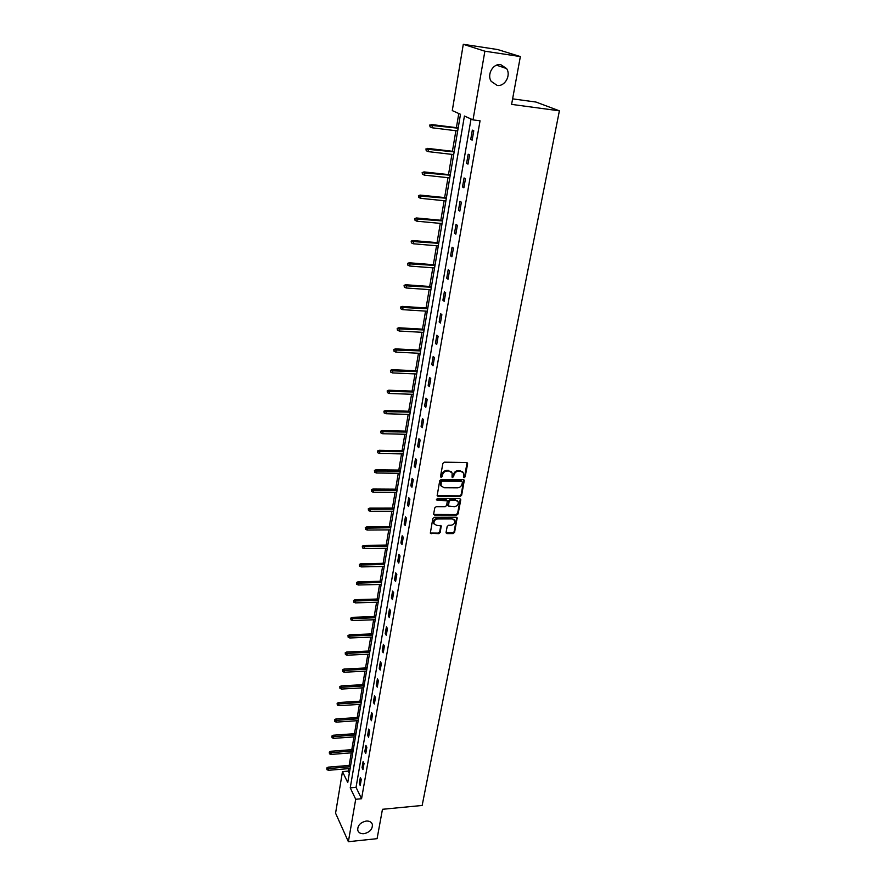 <?xml version="1.0" encoding="UTF-8"?>
<svg xmlns="http://www.w3.org/2000/svg" width="886" height="886" viewBox="0 0 886 886"><rect width="100%" height="100%" fill="white"/><g stroke="black" fill="none" stroke-linecap="round" stroke-linejoin="round"><path stroke-width="1.33" d="M464.131 477.676L465.15 476.823L467.642 463.766L466.645 462.514L444.362 462.182L442.878 463.4L440.486 476.579L441.195 477.443L442.535 474.896C443.21 472.504 444.783 471.197 447.231 470.987L449.091 471.009L452.137 472.969L452.048 477.133L452.702 477.565L454.042 475.018C454.728 472.637 456.29 471.341 458.726 471.13L460.576 471.153L463.566 473.069L463.478 477.255L464.131 477.676M463.433 477.089L464.652 476.269L467.088 462.603M440.475 476.856L441.737 476.037L442.048 474.342L442.535 474.896M451.993 476.978L453.233 476.159L453.554 474.464L454.042 475.018M366.206 821.056C360.303 822.452 357.49 825.542 357.756 830.326C358.631 832.774 360.691 833.903 363.947 833.704C369.85 832.275 372.652 829.174 372.353 824.401C371.478 821.986 369.429 820.868 366.206 821.056M500.8 64.678C493.159 63.127 486.613 74.557 491.198 81.357L497.112 85.388C504.787 86.883 511.3 75.365 506.593 68.565L500.8 64.678M446.057 532.442L447.042 533.616L453.145 533.571L454.573 532.375L457.187 517.789L456.257 517.202L434.295 517.269L432.844 518.476L430.319 533.139L438.725 533.693L440.165 532.497L441.228 525.919L436.588 525.332L434.018 523.704C433.642 521.079 434.882 519.484 437.762 518.941L452.214 518.886L454.717 520.459C455.127 523.094 453.887 524.689 451.007 525.254L448.615 525.265L447.175 526.461L446.057 532.442M463.289 44.3L497.71 49.55L520.359 56.571L511.599 104.382L559.387 110.828L422.157 805.463L382.464 809.295L377.093 838.665L348.375 841.7L335.572 813.182L342.483 771.584L347.744 782.604L460.498 114.283L452.281 110.595L463.289 44.3L484.875 51.2L473.013 119.898L464.419 116.033L350.247 787.842L355.707 799.272L348.375 841.7M520.359 56.571L484.875 51.2M471.031 119.001L356.05 787.333L361.566 798.729L480.057 120.795L473.013 119.898M361.566 798.729L355.707 799.272M460.199 496.437L461.65 495.23L464.319 480.256L463.389 479.658L441.206 479.448L439.733 480.677L437.152 495.728L438.116 496.348L460.199 496.437L459.701 495.861L461.152 494.665L463.843 479.758M460.786 499.759L458.095 513.913L456.655 515.12L434.683 515.165L433.664 513.969L434.782 507.877L436.233 506.67L445.204 506.67L446.655 505.463L447.352 500.811L437.042 500.18L436.377 499.748L437.352 498.475L459.801 498.552L460.786 499.759L460.288 499.183L457.597 513.337L458.095 513.913M559.387 110.828L535.975 102.045L512.617 98.855M472.338 130.131L470.732 139.434L472.149 140.121L473.766 130.796L472.338 130.131M468.173 154.208L466.59 163.378L467.985 164.131L469.58 154.939L468.173 154.208M464.065 177.953L462.503 186.99L463.887 187.788L465.46 178.728L464.065 177.953M460.011 201.355L458.472 210.27L459.834 211.123L461.385 202.196L460.011 201.355M456.024 224.435L454.507 233.228L455.847 234.137L457.375 225.321L456.024 224.435M452.081 247.205L450.586 255.877L451.915 256.829L453.422 248.135L452.081 247.205M448.205 269.654L446.721 278.204L448.028 279.212L449.512 270.64L448.205 269.654M444.373 291.793L442.911 300.232L444.196 301.284L445.669 292.823L444.373 291.793M440.597 313.644L439.157 321.961L440.42 323.058L441.87 314.718L440.597 313.644M436.864 335.196L435.447 343.403L436.698 344.543L438.127 336.315L436.864 335.196M433.188 356.449L431.781 364.556L433.021 365.741L434.428 357.623L433.188 356.449M429.555 377.436L428.171 385.432L429.389 386.65L430.784 378.643L429.555 377.436M425.978 398.135L424.604 406.032L425.812 407.294L427.185 399.387L425.978 398.135M422.445 418.569L421.094 426.354L422.279 427.661L423.63 419.853L422.445 418.569M418.956 438.736L417.616 446.422L418.79 447.762L420.13 440.065L418.956 438.736M415.512 458.638L414.194 466.235L415.357 467.609L416.675 460L415.512 458.638M412.112 478.296L410.816 485.783L411.957 487.2L413.253 479.691L412.112 478.296M408.756 497.688L407.471 505.086L408.601 506.537L409.886 499.128L408.756 497.688M405.445 516.848L404.171 524.147L405.29 525.631L406.552 518.31L405.445 516.848M402.166 535.753L400.915 542.963L402.022 544.48L403.274 537.259L402.166 535.753M398.933 554.437L397.703 561.558L398.789 563.097L400.029 555.965L398.933 554.437M395.743 572.877L394.525 579.909L395.599 581.482L396.817 574.438L395.743 572.877M392.598 591.084L391.39 598.039L392.454 599.645L393.661 592.679L392.598 591.084M389.486 609.081L388.301 615.936L389.342 617.575L390.527 610.709L389.486 609.081M386.407 626.845L385.233 633.623L386.263 635.295L387.448 628.506L386.407 626.845M383.372 644.41L382.209 651.099L383.228 652.794L384.391 646.082L383.372 644.41M380.371 661.742L379.23 668.365L380.238 670.082L381.379 663.459L380.371 661.742M377.403 678.886L376.273 685.421L377.27 687.159L378.411 680.614L377.403 678.886M374.479 695.809L373.36 702.266L374.346 704.038L375.465 697.57L374.479 695.809M371.588 712.543L370.481 718.923L371.444 720.717L372.563 714.326L371.588 712.543M368.72 729.078L367.635 735.38L368.587 737.196L369.683 730.884L368.72 729.078M365.896 745.414L364.822 751.649L365.763 753.488L366.848 747.252L365.896 745.414M363.105 761.561L362.042 767.719L362.972 769.591L364.046 763.422L363.105 761.561M360.347 777.52L359.295 783.612L360.214 785.505L361.266 779.403L360.347 777.52M458.782 113.508L456.401 127.639M455.88 130.729L452.425 151.273M451.904 154.374L448.504 174.586M447.984 177.698L444.639 197.578M444.119 200.701L440.829 220.26M440.298 223.383L437.064 242.631M436.543 245.754L433.354 264.692M432.822 267.838L429.688 286.466M429.167 289.611L426.077 307.951M425.546 311.108L422.511 329.149M421.98 332.305L419 350.081M418.469 353.237L415.523 370.725M414.991 373.892L412.101 391.103M411.569 394.281L408.712 411.226M408.18 414.404L405.378 431.083M404.836 434.262L402.078 450.697M401.535 453.876L398.822 470.056M398.279 473.246L395.61 489.183M395.067 492.372L392.432 508.055M391.889 511.255L389.297 526.705M388.755 529.894L386.196 545.123M385.665 548.323L383.14 563.319M382.597 566.508L380.116 581.282M379.573 584.483L377.126 599.036M376.594 602.236L374.18 616.578M373.637 619.779L371.267 633.911M370.725 637.112L368.388 651.033M367.845 654.233L365.541 667.955M364.999 671.156L362.728 684.679M362.186 687.879L359.949 701.203M359.406 704.403L357.202 717.549M356.659 720.739L354.489 733.697M353.946 736.886L351.797 749.656M351.266 752.856L349.15 765.438M348.608 768.638L348.198 771.108L349.305 773.389M348.198 771.108L342.483 771.584M356.05 787.333L350.247 787.842M470.732 139.434L472.238 139.611M466.59 163.378L468.096 163.556M462.503 186.99L463.998 187.145M458.472 210.27L459.967 210.414M454.507 233.228L455.98 233.361M450.586 255.877L452.059 255.999M446.721 278.204L448.183 278.315M442.911 300.232L444.362 300.332M439.157 321.961L440.597 322.05M435.447 343.403L436.887 343.48M431.781 364.556L433.21 364.622M428.171 385.432L429.599 385.488M424.604 406.032L426.022 406.076M421.094 426.354L422.5 426.399M417.616 446.422L419.023 446.455M414.194 466.235L415.589 466.246M410.816 485.783L412.2 485.794M407.471 505.086L408.856 505.086M404.171 524.147L405.544 524.135M400.915 542.963L402.288 542.952M397.703 561.558L399.065 561.525M394.525 579.909L395.876 579.876M391.39 598.039L392.742 597.995M388.301 615.936L389.63 615.892M385.233 633.623L386.562 633.579M382.209 651.099L383.538 651.044M379.23 668.365L380.548 668.299M376.273 685.421L377.591 685.343M373.36 702.266L374.667 702.188M370.481 718.923L371.777 718.834M367.635 735.38L368.919 735.291M364.822 751.649L366.106 751.549M362.042 767.719L363.315 767.619M359.295 783.612L360.558 783.501M462.736 471.928L460.576 471.153M453.554 474.464C454.23 472.083 455.792 470.787 458.228 470.577L460.067 470.599M451.317 471.817L449.091 471.009M442.048 474.342C442.723 471.95 444.285 470.643 446.743 470.433L448.593 470.455M437.13 495.662L459.701 495.861M462.414 482.217L461.717 481.353L442.247 481.187L441.228 482.039L441.073 485.794L444.141 487.776L457.42 487.854C459.845 487.643 461.396 486.348 462.071 483.989L462.414 482.217M441.372 486.359L440.42 483.258L441.771 480.622L461.218 480.799M433.686 514.456L456.157 514.533L457.597 513.337M446.965 500.357L445.913 499.626L436.565 499.604L437.042 500.18M454.452 506.67C457.364 506.105 458.605 504.488 458.173 501.819L455.67 500.225L450.564 500.213L449.124 501.421L448.416 506.072L454.452 506.67M457.486 500.867L455.67 500.225M448.382 505.984L448.637 500.845L450.077 499.638L455.182 499.66M454.064 519.539L452.214 518.886M434.184 524.036L433.553 523.105C433.165 520.481 434.406 518.897 437.285 518.354L451.727 518.299M430.286 533.029L438.26 533.095L439.689 531.899L440.785 525.431M446.068 532.907L452.668 532.973L454.097 531.788L456.733 517.302M429.765 125.015L430.042 126.82L429.765 125.015L432.412 124.992L431.969 127.761L457.685 130.951M430.286 125.28L458.151 128.193M431.471 124.527L458.206 127.861M431.969 127.761L430.042 126.82M425.945 148.892L426.21 150.686L425.945 148.892L428.569 148.881L428.126 151.617L453.698 154.585M426.454 149.169L454.153 151.871M427.639 148.383L454.219 151.484M428.126 151.617L426.21 150.686M422.168 172.427L422.434 174.232L422.168 172.427L424.771 172.449L424.339 175.14L449.767 177.887M422.677 172.726L450.221 175.218M423.851 171.895L450.287 174.786M424.339 175.14L422.434 174.232M418.447 195.629L418.713 197.434L418.447 195.629L420.13 195.097L421.038 195.673L420.606 198.342L445.891 200.878M418.956 195.961L446.334 198.242M420.13 195.097L446.411 197.755M420.606 198.342L418.713 197.434M414.781 218.521L415.047 220.326L414.781 218.521L416.453 217.967L417.35 218.587L416.929 221.212L442.059 223.549M415.279 218.864L442.502 220.946M416.453 217.967L442.59 220.426M416.929 221.212L415.047 220.326M411.17 241.103L411.425 242.897L411.17 241.103L412.832 240.538L413.707 241.191L413.297 243.772L438.293 245.909M411.658 241.468L438.725 243.34M412.832 240.538L438.814 242.775M413.297 243.772L411.425 242.897M407.604 263.375L407.859 265.169L407.604 263.375L409.254 262.788L410.118 263.474L409.709 266.033L434.572 267.971M408.081 263.751L434.993 265.446M409.254 262.788L435.104 264.836M409.709 266.033L407.859 265.169M404.082 285.336L404.337 287.142L404.082 285.336L405.722 284.749L406.585 285.469L406.176 287.983L430.895 289.733M404.559 285.735L431.316 287.241M405.722 284.749L431.427 286.599M406.176 287.983L404.337 287.142M400.616 307.01L400.86 308.815L400.616 307.01L402.244 306.401L403.086 307.165L402.687 309.646L427.274 311.219M401.081 307.431L427.694 308.749M402.244 306.401L427.805 308.062M402.687 309.646L400.86 308.815M397.183 328.396L397.426 330.201L397.183 328.396L398.811 327.776L399.641 328.562L399.254 331.021L423.696 332.405M397.648 328.839L424.106 329.98M398.811 327.776L424.228 329.249M399.254 331.021L397.426 330.201M393.805 349.505L394.048 351.299L393.805 349.505L395.422 348.874L396.241 349.682L395.854 352.107L420.174 353.326M394.259 349.959L420.573 350.922M395.422 348.874L420.706 350.158M395.854 352.107L394.048 351.299M390.471 370.326L390.704 372.12L390.471 370.326L392.077 369.683L392.886 370.525L392.509 372.917L416.686 373.97M390.914 370.802L417.084 371.599M392.077 369.683L417.217 370.802M392.509 372.917L390.704 372.12M387.182 390.881L387.415 392.675L387.182 390.881L388.777 390.228L389.574 391.103L389.198 393.462L413.253 394.336M387.614 391.368L413.64 392M388.777 390.228L413.784 391.169M389.198 393.462L387.415 392.675M383.926 411.17L384.159 412.965L383.926 411.17L385.521 410.506L386.307 411.403L385.931 413.729L409.853 414.449M384.369 411.669L410.251 412.145M385.521 410.506L410.395 411.281M385.931 413.729L384.159 412.965M380.714 431.194L380.947 432.988L380.714 431.194L382.309 430.518L383.084 431.449L382.719 433.741L406.508 434.306M381.146 431.703L406.895 432.025M382.309 430.518L407.039 431.128M382.719 433.741L380.947 432.988M377.558 450.963L377.779 452.757L377.558 450.963L379.13 450.276L379.895 451.229L379.54 453.499L403.196 453.909M377.979 451.495L403.584 451.661M379.13 450.276L403.739 450.73M379.54 453.499L377.779 452.757M374.424 470.477L374.645 472.271L374.424 470.477L375.996 469.779L376.76 470.765L376.395 473.002L399.929 473.268M374.844 471.02L400.306 471.042M375.996 469.779L400.472 470.078M376.395 473.002L374.645 472.271M371.345 489.748L371.555 491.531L371.345 489.748L372.906 489.039L373.648 490.047L373.294 492.262L396.706 492.372M371.755 490.312L397.083 490.18M372.906 489.039L397.249 489.183M373.294 492.262L371.555 491.531M368.288 508.774L368.51 510.557L368.288 508.774L369.85 508.066L370.592 509.096L370.237 511.277L393.528 511.244M368.698 509.35L393.893 509.085M369.85 508.066L394.06 508.055M370.237 511.277L368.51 510.557M365.287 527.569L365.497 529.352L365.287 527.569L366.826 526.838L367.557 527.901L367.214 530.049L390.383 529.883M365.685 528.156L390.737 527.746M366.826 526.838L390.925 526.694M367.214 530.049L365.497 529.352M362.308 546.119L362.518 547.902L362.308 546.119L363.847 545.388L364.567 546.474L364.224 548.6L387.271 548.301M362.706 546.717L387.636 546.186M363.847 545.388L387.813 545.1M364.224 548.6L362.518 547.902M359.373 564.448L359.583 566.232L359.373 564.448L360.901 563.706L361.621 564.814L361.278 566.907L384.203 566.486M359.771 565.058L384.557 564.393M360.901 563.706L384.745 563.286M361.278 566.907L359.583 566.232M356.471 582.556L356.681 584.328L356.471 582.556L357.999 581.803L358.697 582.933L358.365 585.004L381.179 584.439M356.859 583.176L381.523 582.379M357.999 581.803L381.722 581.249M358.365 585.004L356.681 584.328M353.614 600.442L353.813 602.214L353.614 600.442L355.131 599.678L355.496 602.879L378.189 602.192M353.99 601.073L378.532 600.154M355.131 599.678L378.721 598.991M355.496 602.879L353.813 602.214M350.778 618.107L350.978 619.879L350.778 618.107L352.296 617.343L352.65 620.532L375.221 619.724M351.155 618.749L375.564 617.708M352.296 617.343L375.764 616.523M352.65 620.532L350.978 619.879M347.988 635.561L348.176 637.322L347.988 635.561L349.483 634.786L349.837 637.975L372.308 637.045M348.353 636.214L372.641 635.052M349.483 634.786L372.84 633.844M349.837 637.975L348.176 637.322M345.219 652.805L345.418 654.566L345.219 652.805L346.714 652.018L347.068 655.208L369.418 654.156M345.595 653.469L369.75 652.196M346.714 652.018L369.96 650.966M347.068 655.208L345.418 654.566M342.494 669.838L342.683 671.61L342.494 669.838L343.978 669.052L344.322 672.23L366.56 671.079M342.86 670.525L366.893 669.129M343.978 669.052L367.103 667.878M344.322 672.23L342.683 671.61M339.792 686.683L339.98 688.444L339.792 686.683L341.276 685.886L341.619 689.053L363.747 687.791M340.158 687.37L364.068 685.875M341.276 685.886L364.279 684.59M341.619 689.053L339.98 688.444M337.134 703.318L337.311 705.079L337.134 703.318L338.607 702.52L338.939 705.688L360.956 704.315M337.488 704.016L361.278 702.41M338.607 702.52L361.499 701.114M338.939 705.688L337.311 705.079M334.498 719.764L334.675 721.525L334.498 719.764L335.96 718.956L336.292 722.123L358.199 720.639M334.853 720.473L358.52 718.767M335.96 718.956L358.741 717.438M336.292 722.123L334.675 721.525M331.896 736.022L332.073 737.772L331.896 736.022L333.357 735.214L333.679 738.37L355.474 736.775M332.239 736.742L355.784 734.926M333.357 735.214L356.017 733.586M333.679 738.37L332.073 737.772M329.315 752.092L329.492 753.842L329.315 752.092L330.777 751.273L331.098 754.418L352.783 752.735M329.658 752.812L353.093 750.907M330.777 751.273L353.326 749.545M331.098 754.418L329.492 753.842M326.768 767.974L326.956 769.712L326.768 767.974L328.219 767.143L328.54 770.288L350.125 768.505M327.111 768.705L350.435 766.7M328.219 767.143L350.668 765.316M328.54 770.288L326.956 769.712M464.652 476.269L465.15 476.823M441.737 476.037L442.225 476.59M453.233 476.159L453.732 476.712M458.228 470.577L458.726 471.13M446.743 470.433L447.231 470.987M437.64 495.783L438.116 496.348M463.876 480.334L464.375 480.888M461.152 494.665L461.65 495.23M441.771 480.622L442.247 481.187M440.741 481.475L441.228 482.039M440.42 483.258L440.896 483.822M456.157 514.533L456.655 515.12M434.206 514.578L434.683 515.165M445.913 499.626L446.4 500.202M450.077 499.638L450.564 500.213M448.637 500.845L449.124 501.421M447.884 504.887L448.36 505.463M437.285 518.354L437.762 518.941M440.807 525.907L441.283 526.494M439.689 531.899L440.165 532.497M438.26 533.095L438.725 533.693M430.817 533.15L431.283 533.749M456.755 517.812L457.242 518.388M454.097 531.788L454.573 532.375M452.668 532.973L453.145 533.571M446.566 533.018L447.042 533.616M496.548 65.176L506.593 68.565M371.721 823.094L372.353 824.401M440.597 485.229L441.073 485.794M447.928 505.496L448.416 506.072M433.553 523.105L434.018 523.704"/></g></svg>
